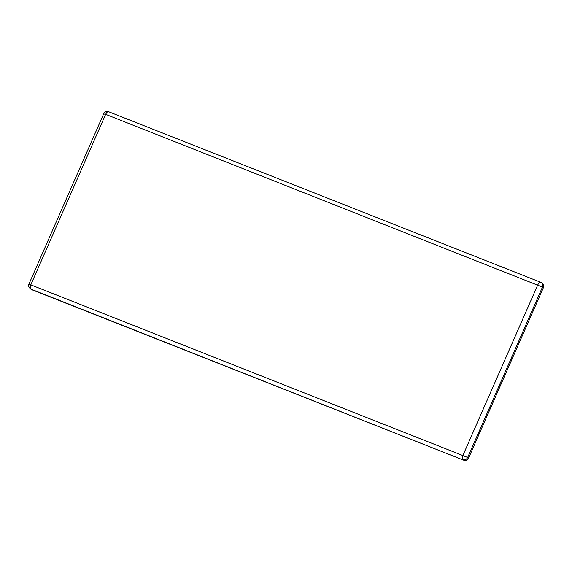 <?xml version="1.0" encoding="UTF-8"?>
<svg xmlns="http://www.w3.org/2000/svg" width="572" height="572" viewBox="0 0 572 572"><rect width="100%" height="100%" fill="white"/><g stroke="black" fill="none" stroke-linecap="round" stroke-linejoin="round"><path stroke-width="0.86" d="M28.922 284.112L103.711 113.742C104.819 111.762 106.456 111.09 108.616 111.726L108.744 111.79C107.7 111.44 106.664 112.291 105.641 114.336L542.463 287.08C543.186 284.899 542.649 283.319 540.862 282.353L541.305 282.575L540.862 282.353C539.818 282.003 538.788 282.854 537.759 284.899L462.977 455.269C462.147 457.436 462.162 458.916 463.005 459.709C464.993 460.231 466.552 459.48 467.674 457.45L28.922 284.112C27.885 284.899 28.393 286.508 30.445 288.924L30.888 289.146C30.044 288.352 30.03 286.872 30.852 284.706L105.641 114.336L104.075 114.042M30.445 288.924L463.949 460.274C465.937 460.796 467.488 460.045 468.611 458.022L543.4 287.644C544.122 285.464 543.593 283.891 541.798 282.918M468.611 458.022L467.674 457.45L542.463 287.08L543.4 287.644M31.832 289.711L463.949 460.274M108.616 111.726L540.733 282.289M542.242 283.14L541.305 282.575"/></g></svg>
